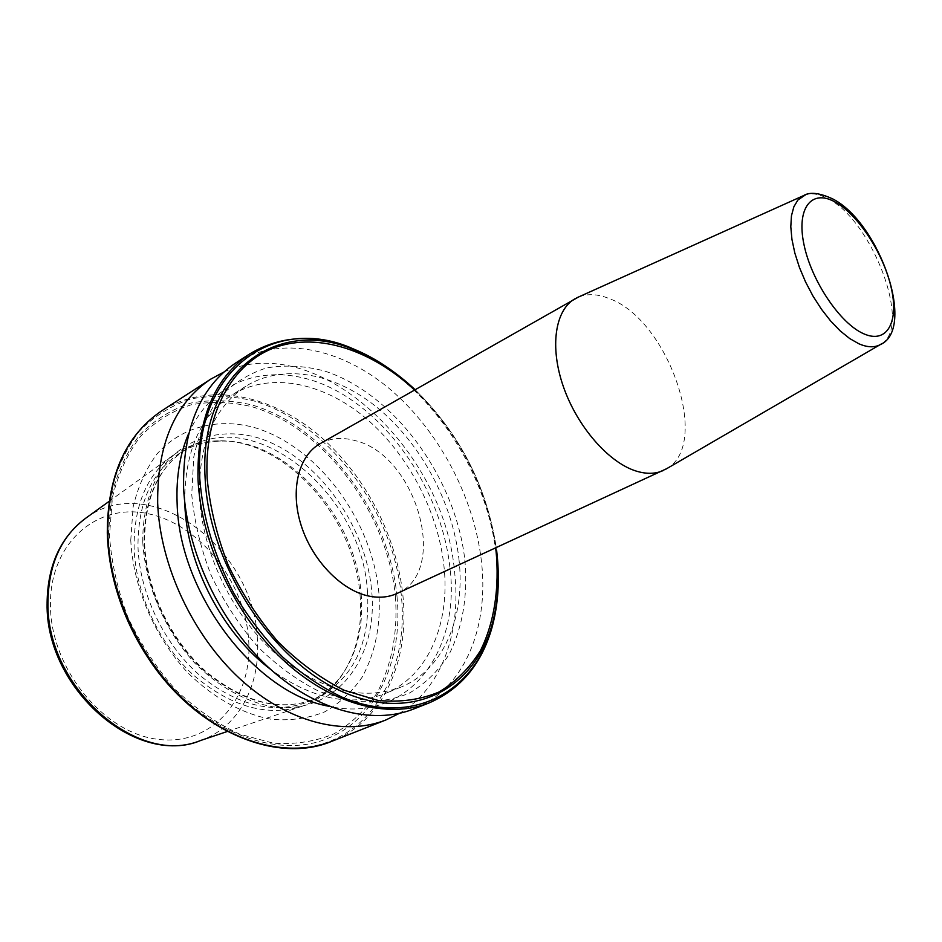 <?xml version="1.0" encoding="UTF-8"?>
<svg xmlns="http://www.w3.org/2000/svg" width="942" height="942" viewBox="0 0 942 942"><rect width="100%" height="100%" fill="white"/><g stroke="black" fill="none" stroke-linecap="round" stroke-linejoin="round"><path stroke-width="0.71" stroke-dasharray="4.71 3.53" d="M397.006 593.472C450.052 571.876 416.517 454.88 355.063 440.585C342.123 436.97 330.442 438.018 320.021 443.729M666.653 468.692C711.528 444.059 668.066 319.35 609.121 298.543C597.734 293.951 587.502 293.457 578.423 297.06M361.151 593.849C363.789 626.3 357.089 653.713 341.075 676.109C332.455 687.578 321.693 696.091 308.811 701.649C273.804 714.896 237.113 705.841 198.727 674.472C163.555 643.339 139.569 592.824 137.991 546.89C137.826 502.463 152.062 471 180.734 452.501C192.757 445.248 205.933 441.457 220.275 441.127C286.274 438.442 355.829 516.475 361.151 593.849M130.761 540.237L133.105 507.055C138.003 486.519 145.986 468.798 157.055 453.891C181.347 426.891 216.931 417.942 253.021 427.162C316.853 445.083 372.231 519.537 378.896 593.024C380.957 624.77 375.387 652.794 362.187 677.11C352.096 691.793 339.544 703.403 324.543 711.928C308.352 718.381 290.772 720.865 271.779 719.37C242.812 714.166 213.269 697.94 187.564 672.506C154.429 636.651 133.152 586.913 130.761 540.237M223.913 372.019C316.912 329.323 444.459 449.322 454.597 572.041C461.498 632.011 441.716 688.578 399.384 713.365M188.683 433.473C215.4 372.773 281.423 359.397 338.967 392.131C396.747 424.76 442.069 496.905 449.852 566.931C461.027 651.487 408.11 724.068 328.899 706.264M458.884 558.559C465.725 616.374 444.094 669.703 400.739 687.189C360.751 701.849 318.102 689.862 272.791 651.205C231.214 612.83 202.189 551.388 199.492 496.422C198.468 443.988 213.964 407.227 245.992 386.149C284.131 362.576 336.859 373.68 379.285 409.264C421.733 445.095 452.49 502.863 458.884 558.559M184.738 502.145C184.632 451.418 200.293 415.74 231.732 395.122C269.93 371.489 322.611 382.264 364.907 417.447C407.227 452.878 437.747 510.187 443.894 565.53C450.476 622.98 428.586 676.05 385.148 693.571C350.083 707.136 311.955 699.105 270.766 669.503M464.853 559.984C467.974 595.603 462.746 627.031 449.157 654.278C438.619 670.728 425.301 683.704 409.193 693.218C391.695 700.377 372.514 703.003 351.637 701.107L319.515 691.593C297.79 680.807 277.125 665.782 257.531 646.518C239.127 625.194 223.643 601.408 211.09 575.162C200.658 548.209 194.205 521.338 191.744 494.574L193.758 456.964C198.844 433.85 207.37 414.068 219.356 397.63C232.98 383.488 248.723 373.585 266.586 367.933C285.202 364.766 304.419 365.767 324.248 370.924C394.203 393.261 455.575 477.582 464.853 559.984M235.853 362.894C279.786 334.999 340.592 347.869 389.34 388.622C438.136 429.717 473.555 495.798 481.256 559.795C489.557 626.736 464.736 689.12 413.762 708.973M360.056 595.238C362.717 628.043 355.935 655.785 339.721 678.464C329.983 691.404 317.631 700.601 302.653 706.053C267.163 717.203 230.672 706.806 193.181 674.861C158.798 643.245 135.624 593.307 134.105 547.867C133.835 505.265 146.987 474.285 173.564 454.939C186.716 445.931 201.388 441.233 217.578 440.856C284.402 438.16 354.698 517.017 360.056 595.238M882.006 343.512C912.091 324.919 871.409 219.168 827.147 198.303C818.939 193.993 811.733 192.827 805.551 194.794M367.392 590.905C370.83 643.315 353.45 679.323 315.229 698.929C280.245 712.176 243.507 703.038 205.038 671.516C169.795 640.23 145.704 589.515 144.067 543.44C143.82 498.871 158.02 467.35 186.681 448.863C255.435 404.483 361.999 494.397 367.392 590.905M142.76 541.791C142.56 510.105 151.073 482.363 166.604 462.145C188.824 437.1 221.57 428.586 254.964 436.958C314.039 453.243 365.626 522.421 371.654 590.587C378.472 658.764 335.482 715.861 272.368 706.724C245.709 701.778 218.579 686.742 195.018 663.321C164.626 630.316 145.08 584.688 142.76 541.791M397.029 596.592C403.447 662.567 374.928 723.291 321.175 740.836C267.728 758.569 193.11 725.269 148.035 656.762C138.215 641.832 130.09 626.03 123.673 609.356C114.206 584.464 109.107 559.725 108.377 535.15L111.38 496.316C117.314 472.366 126.84 451.807 139.969 434.603C154.782 419.767 171.738 409.252 190.849 403.058C210.702 399.432 231.096 400.079 252.02 404.978C325.767 426.573 388.928 511.977 397.029 596.592M395.44 596.545C397.96 632.812 391.79 665.017 376.918 693.135C365.484 710.174 351.201 723.727 334.045 733.806C315.488 741.519 295.246 744.639 273.31 743.179L239.704 734.183C217.072 723.656 195.642 708.773 175.412 689.532C156.49 668.137 140.711 644.175 128.065 617.646C117.668 590.328 111.474 563.022 109.484 535.715L112.439 497.258C118.303 473.543 127.735 453.173 140.723 436.122C155.383 421.404 172.174 410.971 191.096 404.825C210.761 401.21 230.967 401.822 251.702 406.661C324.802 427.998 387.456 512.672 395.44 596.545M107.341 533.325L110.402 493.702C116.478 469.293 126.216 448.333 139.616 430.835C154.724 415.728 172.021 405.06 191.497 398.807C211.715 395.157 232.486 395.852 253.798 400.903C328.852 423.052 393.073 509.987 401.41 596.133C408.027 663.298 379.143 725.234 324.437 743.214C270.024 761.395 193.875 727.483 147.835 657.516L148.035 656.762C138.215 641.832 130.09 626.03 123.673 609.356L122.943 609.097M162.012 410.63C206.239 382.511 266.704 393.356 314.64 431.742C362.611 470.447 396.688 533.867 402.929 595.756C409.711 660.483 383.3 721.242 331.949 741.236M359.455 352.096C428.763 383.7 486.567 470.199 496.01 553.025C498.612 574.726 498.082 595.368 494.42 614.938M493.502 619.447C484.329 660.33 462.911 688.143 429.222 702.873M396.087 373.715C449.04 413.938 488.71 484.683 496.681 552.377L498.259 574.42M86.264 517.817C151.167 469.964 255.105 549.551 257.39 639.7C260.593 685.305 238.585 727.377 200.717 740.459M248.688 640.548C252.703 698.022 212.845 746.158 158.35 739.364C103.891 733.535 50.609 668.561 50.444 605.376C49.49 542.109 98.463 501.58 149.813 514.108C201.247 525.754 245.367 583.11 248.688 640.548M414.527 390C459.213 433.567 486.272 486.202 495.692 547.891M415.081 389.682C459.625 433.344 486.684 486.001 496.269 547.632C486.684 486.001 459.625 433.344 415.069 389.694M249.818 353.862C281.399 335.034 316.477 333.798 355.063 350.141M180.734 452.501L186.681 448.863C158.539 466.808 144.503 498.059 144.585 542.627C146.187 588.856 170.431 639.971 205.815 671.411C244.484 702.932 280.963 712.105 315.229 698.929L308.811 701.649M400.739 687.189L385.148 693.571M227.305 731.487L302.653 706.053M341.075 676.109L339.721 678.464M220.275 441.127L217.578 440.856M109.036 501.415L173.564 454.939M245.992 386.149L231.732 395.122"/><path stroke-width="1.41" d="M578.423 297.06L320.021 443.729C298.555 455.716 289.936 490.017 301.087 525.177C312.108 560.337 341.322 590.469 368.911 596.098C379.237 598.182 388.61 597.31 397.006 593.472L666.653 468.692M575.126 298.685C555.073 309.8 549.422 346.856 563.434 386.809C577.305 426.738 608.744 462.663 636.239 471.094C646.518 474.238 655.585 474.014 663.415 470.435M399.384 713.365L385.855 719.982C344.171 736.538 287.18 722.302 239.857 678.746C192.627 635.191 160.069 565.4 157.667 503.146C157.137 444.589 174.8 403.258 210.667 379.179L223.913 372.019M328.899 706.264C255.447 693.465 178.98 593.378 177.12 503.087C176.107 476.852 179.957 453.644 188.683 433.473M270.766 669.503C222.748 633.577 187.022 565.176 184.844 504.9L184.738 502.145M413.762 708.973C372.208 725.481 315.028 710.739 267.269 666.3C219.604 621.85 186.445 550.905 183.608 487.85C182.677 428.563 200.093 386.903 235.853 362.894L249.818 353.862C214.128 377.836 196.854 419.673 198.008 479.36C201.105 542.851 234.593 614.455 282.494 659.388C330.489 704.322 387.763 719.347 429.222 702.873L413.762 708.973M805.551 194.794L797.909 199.998L793.87 206.757L791.457 215.765L790.797 226.739L791.928 239.315L794.836 253.057L799.44 267.457L805.575 281.976L813.005 296.094L821.471 309.259L830.644 320.987L840.17 330.866L849.708 338.555L858.916 343.795C867.264 347.421 874.306 347.739 880.04 344.737L882.006 343.512M863.567 333.703C887.128 344.419 899.245 321.823 891.132 287.381C883.337 253.08 857.55 213.799 834.518 201.682C811.38 189.059 796.261 208.17 803.973 244.543C811.345 280.751 840.134 323.53 863.567 333.703M385.855 719.982L331.949 741.236C276.771 764.786 195.206 730.886 147.835 657.516C137.803 642.267 129.501 626.124 122.943 609.097C113.276 583.675 108.071 558.418 107.341 533.325M331.949 741.236C290.089 757.851 233.534 744.58 187.081 702.72C140.711 660.837 109.307 593.307 107.706 532.595C107.906 475.463 126.004 434.804 162.012 410.63L210.667 379.179M494.42 614.938L493.502 619.447M498.259 574.42C498.624 591.046 497.023 606.825 493.467 621.755C477.771 689.756 415.057 727.777 342.193 697.233C321.681 687.436 301.84 674.036 282.671 657.033C264.29 638.193 247.993 616.916 233.769 593.177C214.117 555.627 202.789 517.511 199.786 478.854C193.181 369.064 275.088 313.71 353.168 348.823C367.969 354.863 382.275 363.165 396.087 373.715M496.67 550.752C499.578 574.95 498.518 597.699 493.502 618.976C478.053 685.811 416.411 722.938 344.937 692.806C273.498 663.427 208.9 565.577 205.132 478.3C198.491 370.512 278.679 315.923 355.452 350.412C376.576 359.09 396.452 372.184 415.081 389.682C396.476 372.231 376.6 359.137 355.452 350.412L353.168 348.823C315.476 333.598 281.034 335.281 249.818 353.862M495.692 547.891L495.987 550.234C499.613 587.396 494.479 622.191 480.502 650.522C469.611 668.055 455.74 681.902 438.878 692.064C420.521 699.718 400.303 702.52 378.213 700.483L344.136 690.251C321.022 678.652 298.979 662.485 278.008 641.749C258.285 618.776 241.67 593.166 228.141 564.941C216.884 535.951 209.889 507.102 207.146 478.406C203.872 412.749 232.815 362.411 275.7 347.268C318.82 332.243 372.102 350.459 414.527 390M47.1 603.692C45.593 688.296 135.942 767.365 200.717 740.459C138.25 767.412 46.099 687.766 47.948 602.315C48.501 564.211 61.265 536.045 86.264 517.817L109.036 501.415M429.222 702.873C462.498 688.296 483.917 661.26 493.467 621.755L493.502 618.976C498.518 597.605 499.554 574.82 496.634 550.611L496.658 550.681M355.063 350.141L359.455 352.096M576.787 297.802L803.408 195.677C809.826 191.65 819.787 192.827 833.293 199.198C880.016 223.666 916.46 329.629 880.04 344.737L665.099 469.599M107.306 533.243C108.059 558.382 113.264 583.663 122.943 609.097M200.717 740.459L227.305 731.487M47.1 603.269C47.547 565.259 60.606 536.775 86.264 517.817M107.294 533.042C107.447 475.957 125.686 435.157 162.012 410.63"/></g></svg>

